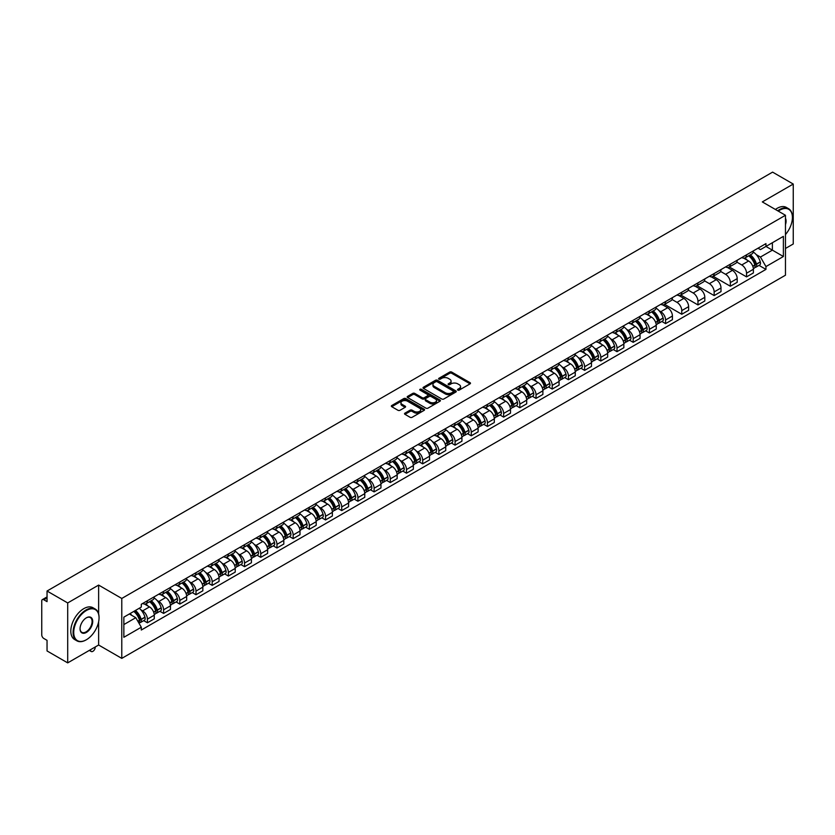 <?xml version="1.0" encoding="UTF-8"?>
<svg xmlns="http://www.w3.org/2000/svg" width="835" height="835" viewBox="0 0 835 835"><rect width="100%" height="100%" fill="white"/><g stroke="black" fill="none" stroke-linecap="round" stroke-linejoin="round"><path stroke-width="1.25" d="M457.799 390.102A1.012 0.585 0 0 0 459.229 390.102L470.053 383.849A1.44 0.835 0 0 0 470.481 383.265A1.44 0.835 0 0 0 470.053 382.67L451.714 372.086A1.44 0.835 0 0 0 449.679 372.086L438.855 378.339A1.012 0.585 0 0 0 440.275 379.163L441.684 378.349A4.613 2.662 0 0 1 448.197 378.349L449.731 379.236A4.613 2.662 0 0 1 451.077 381.115A4.613 2.662 0 0 1 449.731 382.994L448.332 383.808A1.012 0.585 0 0 0 449.752 384.632L451.15 383.818A4.613 2.662 0 0 1 457.674 383.818L459.208 384.705A4.613 2.662 0 0 1 460.555 386.584A4.613 2.662 0 0 1 459.208 388.463L457.799 389.277A1.012 0.585 0 0 0 457.799 390.102L457.799 389.277M404.954 413.148A1.44 0.835 0 0 0 404.526 413.732A1.44 0.835 0 0 0 404.954 414.317L410.1 417.291A1.44 0.835 0 0 0 412.135 417.291L424.159 410.35A1.44 0.835 0 0 0 424.577 409.766A1.44 0.835 0 0 0 424.159 409.171L405.82 398.587A1.44 0.835 0 0 0 403.775 398.587L391.761 405.528A1.44 0.835 0 0 0 391.333 406.113A1.44 0.835 0 0 0 391.761 406.708L397.971 410.288A1.44 0.835 0 0 0 400.007 410.288L405.152 407.323A1.44 0.835 0 0 0 405.58 406.728A1.44 0.835 0 0 0 405.152 406.144L402.073 404.37A3.851 2.223 0 0 1 400.946 402.794A3.851 2.223 0 0 1 403.326 400.737A3.851 2.223 0 0 1 407.522 401.217L419.598 408.19A3.851 2.223 0 0 1 420.725 409.766A3.851 2.223 0 0 1 418.345 411.822A3.851 2.223 0 0 1 414.15 411.331L412.135 410.173A1.44 0.835 0 0 0 410.1 410.173L404.954 413.148L404.954 414.317L410.1 411.373L410.1 410.173M121.774 598.455L98.634 585.084L67.698 602.943L47.042 591.023L772.594 172.125L793.25 184.055L762.313 201.913L785.464 215.273L121.774 598.455L121.774 658.377L785.464 275.206L785.464 215.273M441.778 398.994A1.44 0.835 0 0 0 443.823 398.994L455.837 392.053A1.44 0.835 0 0 0 456.265 391.469A1.44 0.835 0 0 0 455.837 390.884L437.498 380.29A1.44 0.835 0 0 0 435.463 380.29L423.439 387.231A1.44 0.835 0 0 0 423.021 387.816A1.44 0.835 0 0 0 423.439 388.411L441.778 398.994M420.329 390.321A1.012 0.585 0 0 1 421.351 390.456L439.982 401.217L427.979 408.148A1.44 0.835 0 0 1 425.933 408.148L407.595 397.554L407.595 396.374A1.44 0.835 0 0 0 407.177 396.969A1.44 0.835 0 0 0 407.595 397.554M407.595 396.374L412.74 393.41A1.44 0.835 0 0 1 414.786 393.41L422.218 397.7A1.44 0.835 0 0 0 424.253 397.7L427.666 395.727A1.44 0.835 0 0 0 428.094 395.143A1.44 0.835 0 0 0 427.666 394.558L419.932 390.081A1.012 0.585 0 0 1 421.351 389.267L440.003 400.028A1.44 0.835 0 0 1 440.421 400.612A1.44 0.835 0 0 1 440.003 401.207L440.003 400.028M67.698 602.943L67.698 662.875L47.042 650.945L47.042 640.341L43.827 638.483A2.933 1.691 -120 0 1 41.75 634.882L41.75 600.97A2.933 1.691 -120 0 1 42.355 599.624L47.042 596.921M785.464 248.475L793.25 243.977L793.25 184.055M67.698 662.875L98.634 645.017L121.774 658.377M47.042 591.023L47.042 601.628L43.827 599.77A2.933 1.691 -120 0 0 42.355 599.624M746.542 254.832A6.753 3.904 60 0 1 745.144 257.858L751.991 253.903A6.753 3.904 -120 0 0 753.389 250.876M736.814 262.096L741.762 264.956A6.753 3.904 60 0 1 746.542 273.222L753.389 269.267A6.753 3.904 -120 0 0 748.619 261L743.714 258.172M753.389 269.267L753.389 272.93L746.542 276.876L729.372 266.97M745.144 257.858A6.753 3.904 60 0 1 741.814 257.556M746.542 273.222L746.542 276.876M730.343 264.173A6.753 3.904 60 0 1 728.945 267.21L735.802 263.255A6.753 3.904 -120 0 0 737.201 260.217M713.173 276.312L730.343 286.228L737.201 282.272L737.201 278.619A6.753 3.904 -120 0 0 732.42 270.352L727.525 267.513M728.945 267.21A6.753 3.904 60 0 1 725.625 266.897M720.626 271.448L725.573 274.308A6.753 3.904 60 0 1 730.343 282.574L730.343 286.228M714.155 273.525A6.753 3.904 60 0 1 712.756 276.552L719.603 272.596A6.753 3.904 -120 0 0 721.002 269.569M696.985 285.664L714.155 295.58L721.002 291.624L721.002 287.971A6.753 3.904 -120 0 0 716.232 279.694L711.326 276.865M712.756 276.552A6.753 3.904 60 0 1 709.437 276.249M704.437 280.8L709.385 283.649A6.753 3.904 60 0 1 714.155 291.926L714.155 295.58M697.966 282.877A6.753 3.904 60 0 1 696.567 285.904L703.414 281.948A6.753 3.904 -120 0 0 704.813 278.921M680.786 295.016L697.966 304.932L704.813 300.976L704.813 297.312A6.753 3.904 -120 0 0 700.043 289.046L695.137 286.217M696.567 285.904A6.753 3.904 60 0 1 693.238 285.601M688.238 290.142L693.186 293.002A6.753 3.904 60 0 1 697.966 301.268L697.966 304.932M681.767 292.219A6.753 3.904 60 0 1 680.368 295.256L687.226 291.3A6.753 3.904 -120 0 0 688.625 288.263M664.597 304.358L681.767 314.273L688.625 310.317L688.625 306.664A6.753 3.904 -120 0 0 683.844 298.398L678.938 295.559M680.368 295.256A6.753 3.904 60 0 1 677.049 294.953M672.05 299.494L676.997 302.353A6.753 3.904 60 0 1 681.767 310.62L681.767 314.273M665.578 301.571A6.753 3.904 60 0 1 664.18 304.598L671.027 300.642A6.753 3.904 -120 0 0 672.425 297.615M661.863 321.475L665.578 323.625L672.425 319.669L672.425 316.016A6.753 3.904 -120 0 0 667.656 307.739L662.75 304.911M664.18 304.598A6.753 3.904 60 0 1 660.85 304.295M659.076 310.704L660.798 311.695A6.753 3.904 60 0 1 665.578 319.972L665.578 323.625M649.39 310.923A6.753 3.904 60 0 1 647.991 313.95L654.838 309.994A6.753 3.904 -120 0 0 656.237 306.967M645.674 330.827L649.39 332.977L656.237 329.021L656.237 325.358A6.753 3.904 -120 0 0 651.457 317.091L646.561 314.263M647.991 313.95A6.753 3.904 60 0 1 644.662 313.647M642.887 320.045L644.61 321.047A6.753 3.904 60 0 1 649.39 329.314L649.39 332.977M633.191 320.264A6.753 3.904 60 0 1 631.792 323.302L638.65 319.346A6.753 3.904 -120 0 0 640.048 316.308M629.475 340.179L633.191 342.319L640.048 338.363L640.048 334.71A6.753 3.904 -120 0 0 635.268 326.443L630.362 323.604M631.792 323.302A6.753 3.904 60 0 1 628.473 322.999M626.688 329.397L628.421 330.399A6.753 3.904 60 0 1 633.191 338.666L633.191 342.319M617.002 329.616A6.753 3.904 60 0 1 615.604 332.643L622.451 328.687A6.753 3.904 -120 0 0 623.849 325.66M613.287 349.521L617.002 351.671L623.849 347.715L623.849 344.062A6.753 3.904 -120 0 0 619.079 335.785L614.174 332.956M615.604 332.643A6.753 3.904 60 0 1 612.274 332.34M610.5 338.749L612.222 339.741A6.753 3.904 60 0 1 617.002 348.018L617.002 351.671M600.803 338.968A6.753 3.904 60 0 1 599.405 341.995L606.262 338.039A6.753 3.904 -120 0 0 607.661 335.012M597.088 358.873L600.803 361.023L607.661 357.067L607.661 353.403A6.753 3.904 -120 0 0 602.88 345.137L597.985 342.308M599.405 341.995A6.753 3.904 60 0 1 596.086 341.692M594.301 348.091L596.033 349.093A6.753 3.904 60 0 1 600.803 357.359L600.803 361.023M584.615 348.31A6.753 3.904 60 0 1 583.216 351.347L590.063 347.391A6.753 3.904 -120 0 0 591.462 344.354M580.899 368.225L584.615 370.364L591.462 366.408L591.462 362.755A6.753 3.904 -120 0 0 586.692 354.489L581.786 351.66M583.216 351.347A6.753 3.904 60 0 1 579.897 351.044M578.112 357.443L579.845 358.445A6.753 3.904 60 0 1 584.615 366.711L584.615 370.364M568.426 357.662A6.753 3.904 60 0 1 567.028 360.689L573.875 356.743A6.753 3.904 -120 0 0 575.273 353.706M564.71 377.566L568.426 379.716L575.273 375.76L575.273 372.107A6.753 3.904 -120 0 0 570.503 363.83L565.598 361.002M567.028 360.689A6.753 3.904 60 0 1 563.698 360.386M561.924 366.795L563.646 367.786A6.753 3.904 60 0 1 568.426 376.063L568.426 379.716M552.227 367.014A6.753 3.904 60 0 1 550.829 370.041L557.686 366.085A6.753 3.904 -120 0 0 559.085 363.058M548.511 386.918L552.227 389.068L559.085 385.112L559.085 381.449A6.753 3.904 -120 0 0 554.304 373.182L549.399 370.354M550.829 370.041A6.753 3.904 60 0 1 547.509 369.738M545.725 376.147L547.457 377.138A6.753 3.904 60 0 1 552.227 385.405L552.227 389.068M536.039 376.355A6.753 3.904 60 0 1 534.64 379.393L541.487 375.437A6.753 3.904 -120 0 0 542.886 372.4M532.323 396.27L536.039 398.41L542.886 394.454L542.886 390.801A6.753 3.904 -120 0 0 538.116 382.534L533.21 379.706M534.64 379.393A6.753 3.904 60 0 1 531.311 379.09M529.536 385.488L531.258 386.49A6.753 3.904 60 0 1 536.039 394.757L536.039 398.41M519.84 385.707A6.753 3.904 60 0 1 518.452 388.745L525.298 384.789A6.753 3.904 -120 0 0 526.697 381.752M516.134 405.622L519.85 407.762L526.697 403.806L526.697 400.153A6.753 3.904 -120 0 0 521.917 391.876L517.022 389.047M518.452 388.745A6.753 3.904 60 0 1 515.122 388.432M513.348 394.84L515.07 395.832A6.753 3.904 60 0 1 519.85 404.109L519.85 407.762M503.651 395.059A6.753 3.904 60 0 1 502.252 398.086L509.11 394.13A6.753 3.904 -120 0 0 510.498 391.104M499.935 414.964L503.651 417.114L510.498 413.158L510.498 409.505A6.753 3.904 -120 0 0 505.728 401.228L500.823 398.399M502.252 398.086A6.753 3.904 60 0 1 498.933 397.784M497.149 404.192L498.881 405.184A6.753 3.904 60 0 1 503.651 413.45L503.651 417.114M487.463 404.401A6.753 3.904 60 0 1 486.064 407.438L492.911 403.482A6.753 3.904 -120 0 0 494.31 400.456M483.747 424.316L487.463 426.455L494.31 422.5L494.31 418.846A6.753 3.904 -120 0 0 489.54 410.58L484.634 407.751M486.064 407.438A6.753 3.904 60 0 1 482.734 407.136M480.96 413.534L482.682 414.536A6.753 3.904 60 0 1 487.463 422.802L487.463 426.455M471.264 413.753A6.753 3.904 60 0 1 469.865 416.79L476.722 412.834A6.753 3.904 -120 0 0 478.121 409.797M467.548 433.668L471.264 435.807L478.121 431.852L478.121 428.198A6.753 3.904 -120 0 0 473.341 419.932L468.435 417.093M469.865 416.79A6.753 3.904 60 0 1 466.546 416.477M464.761 422.886L466.494 423.877A6.753 3.904 60 0 1 471.264 432.154L471.264 435.807M455.075 423.105A6.753 3.904 60 0 1 453.676 426.132L460.523 422.176A6.753 3.904 -120 0 0 461.922 419.149M451.359 443.009L455.075 445.159L461.922 441.204L461.922 437.55A6.753 3.904 -120 0 0 457.152 429.273L452.246 426.445M453.676 426.132A6.753 3.904 60 0 1 450.357 425.829M448.572 432.238L450.305 433.229A6.753 3.904 60 0 1 455.075 441.506L455.075 445.159M438.886 432.457A6.753 3.904 60 0 1 437.488 435.484L444.335 431.528A6.753 3.904 -120 0 0 445.733 428.501M435.171 452.361L438.886 454.501L445.733 450.545L445.733 446.892A6.753 3.904 -120 0 0 440.964 438.625L436.058 435.797M437.488 435.484A6.753 3.904 60 0 1 434.158 435.181M432.384 441.579L434.106 442.581A6.753 3.904 60 0 1 438.886 450.848L438.886 454.501M422.687 441.798A6.753 3.904 60 0 1 421.289 444.836L428.146 440.88A6.753 3.904 -120 0 0 429.545 437.843M418.972 461.713L422.687 463.853L429.545 459.897L429.545 456.244A6.753 3.904 -120 0 0 424.764 447.977L419.859 445.139M421.289 444.836A6.753 3.904 60 0 1 417.97 444.523M416.185 450.931L417.917 451.933A6.753 3.904 60 0 1 422.687 460.2L422.687 463.853M406.499 451.15A6.753 3.904 60 0 1 405.1 454.177L411.947 450.222A6.753 3.904 -120 0 0 413.346 447.195M402.783 471.055L406.499 473.205L413.346 469.249L413.346 465.596A6.753 3.904 -120 0 0 408.576 457.319L403.67 454.49M405.1 454.177A6.753 3.904 60 0 1 401.771 453.875M399.996 460.283L401.719 461.275A6.753 3.904 60 0 1 406.499 469.552L406.499 473.205M390.3 460.502A6.753 3.904 60 0 1 388.901 463.529L395.759 459.574A6.753 3.904 -120 0 0 397.157 456.547M386.595 480.407L390.3 482.546L397.157 478.601L397.157 474.938A6.753 3.904 -120 0 0 392.377 466.671L387.482 463.842M388.901 463.529A6.753 3.904 60 0 1 385.582 463.227M383.808 469.625L385.53 470.627A6.753 3.904 60 0 1 390.3 478.893L390.3 482.546M374.111 469.844A6.753 3.904 60 0 1 372.713 472.881L379.56 468.926A6.753 3.904 -120 0 0 380.958 465.888M370.396 489.759L374.111 491.898L380.958 487.943L380.958 484.29A6.753 3.904 -120 0 0 376.188 476.023L371.283 473.184M372.713 472.881A6.753 3.904 60 0 1 369.394 472.568M367.609 478.977L369.341 479.979A6.753 3.904 60 0 1 374.111 488.245L374.111 491.898M357.923 479.196A6.753 3.904 60 0 1 356.524 482.223L363.371 478.267A6.753 3.904 -120 0 0 364.77 475.24M354.207 499.1L357.923 501.25L364.77 497.295L364.77 493.642A6.753 3.904 -120 0 0 360 485.365L355.094 482.536M356.524 482.223A6.753 3.904 60 0 1 353.195 481.92M351.42 488.329L353.142 489.32A6.753 3.904 60 0 1 357.923 497.597L357.923 501.25M341.724 488.548A6.753 3.904 60 0 1 340.325 491.575L347.183 487.619A6.753 3.904 -120 0 0 348.581 484.592M338.008 508.452L341.724 510.602L348.581 506.647L348.581 502.983A6.753 3.904 -120 0 0 343.801 494.717L338.895 491.888M340.325 491.575A6.753 3.904 60 0 1 337.006 491.272M335.221 497.67L336.954 498.672A6.753 3.904 60 0 1 341.724 506.939L341.724 510.602M325.535 497.89A6.753 3.904 60 0 1 324.137 500.927L330.984 496.971A6.753 3.904 -120 0 0 332.382 493.934M321.819 517.804L325.535 519.944L332.382 515.988L332.382 512.335A6.753 3.904 -120 0 0 327.612 504.069L322.707 501.23M324.137 500.927A6.753 3.904 60 0 1 320.807 500.624M319.033 507.022L320.755 508.024A6.753 3.904 60 0 1 325.535 516.291L325.535 519.944M309.347 507.242A6.753 3.904 60 0 1 307.948 510.268L314.795 506.313A6.753 3.904 -120 0 0 316.194 503.286M305.631 527.146L309.347 529.296L316.194 525.34L316.194 521.687A6.753 3.904 -120 0 0 311.413 513.41L306.518 510.582M307.948 510.268A6.753 3.904 60 0 1 304.618 509.966M302.844 516.374L304.566 517.366A6.753 3.904 60 0 1 309.347 525.643L309.347 529.296M293.148 516.594A6.753 3.904 60 0 1 291.749 519.62L298.606 515.665A6.753 3.904 -120 0 0 300.005 512.638M289.432 536.498L293.148 538.648L300.005 534.692L300.005 531.029A6.753 3.904 -120 0 0 295.225 522.762L290.319 519.934M291.749 519.62A6.753 3.904 60 0 1 288.43 519.318M286.645 525.716L288.378 526.718A6.753 3.904 60 0 1 293.148 534.984L293.148 538.648M276.959 525.935A6.753 3.904 60 0 1 275.56 528.972L282.407 525.017A6.753 3.904 -120 0 0 283.806 521.979M273.243 545.85L276.959 547.99L283.806 544.034L283.806 540.381A6.753 3.904 -120 0 0 279.036 532.114L274.13 529.275M275.56 528.972A6.753 3.904 60 0 1 272.231 528.67M270.457 535.068L272.179 536.07A6.753 3.904 60 0 1 276.959 544.337L276.959 547.99M260.76 535.287A6.753 3.904 60 0 1 259.361 538.314L266.219 534.358A6.753 3.904 -120 0 0 267.617 531.331M257.044 555.191L260.76 557.342L267.617 553.386L267.617 549.733A6.753 3.904 -120 0 0 262.837 541.456L257.942 538.627M259.361 538.314A6.753 3.904 60 0 1 256.042 538.011M254.257 544.42L255.99 545.412A6.753 3.904 60 0 1 260.76 553.688L260.76 557.342M244.571 544.639A6.753 3.904 60 0 1 243.173 547.666L250.02 543.71A6.753 3.904 -120 0 0 251.418 540.683M240.856 564.543L244.571 566.694L251.418 562.738L251.418 559.074A6.753 3.904 -120 0 0 246.649 550.808L241.743 547.979M243.173 547.666A6.753 3.904 60 0 1 239.854 547.363M238.069 553.762L239.802 554.764A6.753 3.904 60 0 1 244.571 563.03L244.571 566.694M228.383 553.981A6.753 3.904 60 0 1 226.984 557.018L233.831 553.062A6.753 3.904 -120 0 0 235.23 550.025M224.667 573.895L228.383 576.035L235.23 572.079L235.23 568.426A6.753 3.904 -120 0 0 230.46 560.16L225.554 557.331M226.984 557.018A6.753 3.904 60 0 1 223.655 556.715M221.88 563.114L223.603 564.116A6.753 3.904 60 0 1 228.383 572.382L228.383 576.035M212.184 563.333A6.753 3.904 60 0 1 210.785 566.36L217.643 562.414A6.753 3.904 -120 0 0 219.041 559.377M208.468 583.237L212.184 585.387L219.041 581.431L219.041 577.778A6.753 3.904 -120 0 0 214.261 569.501L209.355 566.673M210.785 566.36A6.753 3.904 60 0 1 207.466 566.057M205.681 572.466L207.414 573.457A6.753 3.904 60 0 1 212.184 581.734L212.184 585.387M195.995 572.685A6.753 3.904 60 0 1 194.597 575.712L201.444 571.756A6.753 3.904 -120 0 0 202.842 568.729M192.28 592.589L195.995 594.739L202.842 590.783L202.842 587.12A6.753 3.904 -120 0 0 198.072 578.853L193.167 576.025M194.597 575.712A6.753 3.904 60 0 1 191.267 575.409M189.493 581.818L191.215 582.809A6.753 3.904 60 0 1 195.995 591.076L195.995 594.739M179.796 582.026A6.753 3.904 60 0 1 178.408 585.064L185.255 581.108A6.753 3.904 -120 0 0 186.654 578.071M176.091 601.941L179.807 604.081L186.654 600.125L186.654 596.472A6.753 3.904 -120 0 0 181.873 588.205L176.978 585.377M178.408 585.064A6.753 3.904 60 0 1 175.079 584.761M173.304 591.159L175.026 592.161A6.753 3.904 60 0 1 179.807 600.428L179.807 604.081M163.608 591.378A6.753 3.904 60 0 1 162.209 594.416L169.067 590.46A6.753 3.904 -120 0 0 170.455 587.422M159.892 611.293L163.608 613.433L170.455 609.477L170.455 605.824A6.753 3.904 -120 0 0 165.685 597.547L160.779 594.718M162.209 594.416A6.753 3.904 60 0 1 158.89 594.103M157.105 600.511L158.838 601.503A6.753 3.904 60 0 1 163.608 609.78L163.608 613.433M147.419 600.73A6.753 3.904 60 0 1 146.021 603.757L152.868 599.801A6.753 3.904 -120 0 0 154.266 596.774M143.703 620.635L147.419 622.785L154.266 618.829L154.266 615.176A6.753 3.904 -120 0 0 149.496 606.899L144.591 604.07M146.021 603.757A6.753 3.904 60 0 1 142.691 603.454M140.917 609.863L142.639 610.855A6.753 3.904 60 0 1 147.419 619.121L147.419 622.785M758.013 248.204L760.445 249.613L783.387 236.368L772.385 242.724L772.385 250.156L760.445 257.044L756.228 254.612M123.851 624.58L135.792 617.691L141.292 627.221L123.851 637.282L123.851 617.148L141.292 607.076L141.292 604.269L765.956 243.622L765.956 246.44L783.387 256.502L765.956 266.574L760.445 257.044M783.387 236.368L783.387 256.502M141.292 627.221L141.292 630.028L765.956 269.392L765.956 266.574M98.634 585.084L98.634 613.923M98.634 621.762L98.634 645.017M135.792 617.691L129.352 613.976M759.015 265.384L765.956 269.392M458.206 390.248L459.208 389.663A4.613 2.662 0 0 0 460.555 387.784L460.555 386.584M451.077 381.115L451.077 382.315A4.613 2.662 0 0 1 449.731 384.194L448.729 384.768M470.053 382.67L470.053 383.849L451.714 373.287A1.44 0.835 0 0 0 449.679 373.287L439.252 379.299M455.827 392.064L437.498 381.491A1.44 0.835 0 0 0 435.463 381.491L423.46 388.421L423.439 387.231M453.29 391.876A1.012 0.585 0 0 0 453.29 391.051L437.196 381.762A1.012 0.585 0 0 0 435.766 381.762L434.294 382.618A4.613 2.662 0 0 0 432.947 384.497A4.613 2.662 0 0 0 434.294 386.375L445.295 392.732A4.613 2.662 0 0 0 451.818 392.732L453.29 391.876L453.29 393.076A1.012 0.585 0 0 0 453.593 392.669L453.593 391.469M432.947 384.497L432.947 385.697A4.613 2.662 0 0 0 434.294 387.576L434.294 386.375M453.29 393.076L451.818 393.932A4.613 2.662 0 0 1 445.295 393.932L434.294 387.576M407.616 397.564L412.74 394.611L412.74 393.41M428.094 395.143L428.094 396.343A1.44 0.835 0 0 1 427.666 396.928L424.253 398.9A1.44 0.835 0 0 1 422.218 398.9L414.786 394.611A1.44 0.835 0 0 0 412.74 394.611M429.942 402.157A3.851 2.223 0 0 0 434.137 402.637A3.851 2.223 0 0 0 436.517 400.581A3.851 2.223 0 0 0 435.39 399.015L431.131 396.552A1.44 0.835 0 0 0 429.096 396.552L425.683 398.525A1.44 0.835 0 0 0 425.265 399.12A1.44 0.835 0 0 0 425.683 399.704L429.942 402.157L429.942 403.357A3.851 2.223 0 0 0 434.137 403.837A3.851 2.223 0 0 0 436.517 401.781L436.517 400.581M425.265 399.12L425.265 400.309A1.44 0.835 0 0 0 425.683 400.904L425.683 399.704M429.942 403.357L425.683 400.904M420.725 409.766L420.725 410.956A3.851 2.223 0 0 1 418.345 413.012A3.851 2.223 0 0 1 414.15 412.532L412.135 411.373A1.44 0.835 0 0 0 410.1 411.373M400.946 402.794L400.946 403.994A3.851 2.223 0 0 0 402.073 405.559L402.073 404.37M405.152 406.144L405.152 407.323L402.073 405.559M424.138 410.361L405.82 399.788A1.44 0.835 0 0 0 403.775 399.788L391.772 406.718L391.761 405.528M749.089 255.583A9.248 5.344 60 0 1 749.131 255.604A9.248 5.344 60 0 1 755.216 263.902L755.278 264.1A1.795 1.033 60 0 1 754.986 265.509A1.795 1.033 60 0 1 754.955 265.53M748.682 255.813A11.158 6.44 60 0 1 754.819 265.019L754.871 265.206A3.705 2.14 60 0 1 754.287 268.118L753.358 268.651M754.923 267.304A3.705 2.14 -120 0 0 755.946 267.158A3.705 2.14 -120 0 0 756.531 264.246L756.479 264.058A11.158 6.44 -120 0 0 750.341 254.852M753.253 252.055A11.158 6.44 60 0 1 760.267 261.877L760.32 262.065A3.705 2.14 60 0 1 759.735 264.977L755.946 267.158M744.883 257.984A11.158 6.44 60 0 1 747.21 260.186M752.638 260.207L754.057 261.021M785.464 234.562A17.911 10.344 120 0 0 792.415 217.497A17.911 10.344 120 0 0 779.754 210.18A17.911 10.344 120 0 0 778.283 211.13M777.698 210.785A18.349 10.594 -60 0 1 779.441 209.637A18.349 10.594 -60 0 1 788.616 208.729A18.349 10.594 -60 0 1 792.415 217.131A18.349 10.594 -60 0 1 792.415 217.319M785.464 218.342A8.955 5.167 -60 0 1 785.464 224.667M775.412 209.47A18.349 10.594 -60 0 1 777.166 208.322A18.349 10.594 -60 0 1 786.34 207.414L788.616 208.729M86.068 639.923L86.381 639.746A17.911 10.344 120 0 0 99.052 617.806A17.911 10.344 120 0 0 86.381 610.5A17.911 10.344 120 0 0 73.72 632.429A17.911 10.344 120 0 0 86.381 639.746L86.068 639.923A18.349 10.594 -60 0 1 76.893 640.831A18.349 10.594 -60 0 1 74.085 626.125A18.349 10.594 -60 0 1 86.068 609.957A18.349 10.594 -60 0 1 95.242 609.049A18.349 10.594 -60 0 1 99.052 617.451A18.349 10.594 -60 0 1 99.041 617.629M86.381 617.806L86.381 617.806A8.955 5.167 -60 0 1 92.716 621.459A8.955 5.167 -60 0 1 86.381 632.429A8.955 5.167 -60 0 1 80.056 628.776A8.955 5.167 -60 0 1 86.381 617.806L86.381 617.806M80.056 628.588A8.517 4.916 120 0 0 81.82 632.314A8.517 4.916 120 0 0 86.068 631.886A8.517 4.916 120 0 0 91.631 624.392A8.517 4.916 120 0 0 90.326 617.566A8.517 4.916 120 0 0 86.224 617.9M76.893 640.831L74.618 639.516A18.349 10.594 -60 0 1 71.8 624.81A18.349 10.594 -60 0 1 83.792 608.642A18.349 10.594 -60 0 1 92.967 607.734L95.242 609.049M651.937 311.674A9.248 5.344 60 0 1 651.978 311.695A9.248 5.344 60 0 1 658.063 319.993L658.116 320.191A1.795 1.033 60 0 1 657.834 321.6A1.795 1.033 60 0 1 657.792 321.621M651.53 311.904A11.158 6.44 60 0 1 657.656 321.11L657.719 321.298A3.705 2.14 60 0 1 657.124 324.21L656.206 324.742M657.761 323.395A3.705 2.14 -120 0 0 658.794 323.249A3.705 2.14 -120 0 0 659.379 320.348L659.316 320.149A11.158 6.44 -120 0 0 653.189 310.944M656.091 308.146A11.158 6.44 60 0 1 663.105 317.968L663.167 318.156A3.705 2.14 60 0 1 662.583 321.068L658.794 323.249M647.72 314.075A11.158 6.44 60 0 1 650.058 316.277M655.475 316.298L656.905 317.112M635.738 321.016A9.248 5.344 60 0 1 635.79 321.047A9.248 5.344 60 0 1 641.875 329.345L641.927 329.533A1.795 1.033 60 0 1 641.645 330.952A1.795 1.033 60 0 1 641.604 330.973M635.341 321.256A11.158 6.44 60 0 1 641.468 330.462L641.52 330.65A3.705 2.14 60 0 1 640.936 333.562L640.017 334.094M641.572 332.737A3.705 2.14 -120 0 0 642.595 332.601A3.705 2.14 -120 0 0 643.18 329.689L643.127 329.501A11.158 6.44 -120 0 0 637.001 320.296M639.902 317.498A11.158 6.44 60 0 1 646.916 327.31L646.968 327.508A3.705 2.14 60 0 1 646.384 330.409L642.595 332.601M631.531 323.427A11.158 6.44 60 0 1 633.859 325.629M639.286 325.64L640.706 326.464M619.549 330.368A9.248 5.344 60 0 1 619.591 330.399A9.248 5.344 60 0 1 625.676 338.697L625.739 338.885A1.795 1.033 60 0 1 625.446 340.294A1.795 1.033 60 0 1 625.415 340.315M619.142 330.597A11.158 6.44 60 0 1 625.279 339.803L625.332 340.002A3.705 2.14 60 0 1 624.747 342.914L623.818 343.446M625.373 342.089A3.705 2.14 -120 0 0 626.407 341.953A3.705 2.14 -120 0 0 626.991 339.041L626.939 338.853A11.158 6.44 -120 0 0 620.802 329.648M623.714 326.85A11.158 6.44 60 0 1 630.728 336.662L630.78 336.849A3.705 2.14 60 0 1 630.195 339.761L626.407 341.953M615.343 332.779A11.158 6.44 60 0 1 617.67 334.981M623.098 334.992L624.517 335.816M603.361 339.72A9.248 5.344 60 0 1 603.402 339.741A9.248 5.344 60 0 1 609.487 348.038L609.54 348.237A1.795 1.033 60 0 1 609.258 349.646A1.795 1.033 60 0 1 609.216 349.667M602.953 339.949A11.158 6.44 60 0 1 609.08 349.155L609.133 349.343A3.705 2.14 60 0 1 608.548 352.255L607.629 352.787M609.185 351.441A3.705 2.14 -120 0 0 610.208 351.295A3.705 2.14 -120 0 0 610.803 348.393L610.74 348.195A11.158 6.44 -120 0 0 604.613 338.989M607.515 336.192A11.158 6.44 60 0 1 614.529 346.014L614.591 346.201A3.705 2.14 60 0 1 613.996 349.113L610.208 351.295M599.144 342.131A11.158 6.44 60 0 1 601.471 344.323M606.899 344.344L608.318 345.158M587.162 349.061A9.248 5.344 60 0 1 587.214 349.093A9.248 5.344 60 0 1 593.299 357.39L593.351 357.578A1.795 1.033 60 0 1 593.069 358.998A1.795 1.033 60 0 1 593.027 359.019M586.754 349.301A11.158 6.44 60 0 1 592.892 358.507L592.944 358.695A3.705 2.14 60 0 1 592.359 361.607L591.441 362.139M592.996 360.783A3.705 2.14 -120 0 0 594.019 360.647A3.705 2.14 -120 0 0 594.603 357.735L594.551 357.547A11.158 6.44 -120 0 0 588.424 348.341M591.326 345.544A11.158 6.44 60 0 1 598.34 355.355L598.392 355.553A3.705 2.14 60 0 1 597.808 358.465L594.019 360.647M582.955 351.472A11.158 6.44 60 0 1 585.283 353.675M590.71 353.685L592.13 354.51M570.973 358.413A9.248 5.344 60 0 1 571.015 358.445A9.248 5.344 60 0 1 577.1 366.742L577.162 366.93A1.795 1.033 60 0 1 576.87 368.339A1.795 1.033 60 0 1 576.828 368.36M570.566 358.653A11.158 6.44 60 0 1 576.693 367.849L576.755 368.047A3.705 2.14 60 0 1 576.171 370.959L575.242 371.491M576.797 370.135A3.705 2.14 -120 0 0 577.83 369.999A3.705 2.14 -120 0 0 578.415 367.087L578.363 366.899A11.158 6.44 -120 0 0 572.226 357.693M575.138 354.896A11.158 6.44 60 0 1 582.152 364.707L582.204 364.895A3.705 2.14 60 0 1 581.619 367.807L577.83 369.999M566.767 360.824A11.158 6.44 60 0 1 569.094 363.027M574.511 363.037L575.941 363.862M554.774 367.765A9.248 5.344 60 0 1 554.826 367.786A9.248 5.344 60 0 1 560.911 376.084L560.963 376.282A1.795 1.033 60 0 1 560.682 377.691A1.795 1.033 60 0 1 560.64 377.712M554.377 367.995A11.158 6.44 60 0 1 560.504 377.201L560.556 377.389A3.705 2.14 60 0 1 559.972 380.301L559.053 380.833M560.609 379.487A3.705 2.14 -120 0 0 561.631 379.34A3.705 2.14 -120 0 0 562.216 376.439L562.164 376.241A11.158 6.44 -120 0 0 556.037 367.035M558.939 364.237A11.158 6.44 60 0 1 565.953 374.059L566.005 374.247A3.705 2.14 60 0 1 565.42 377.159L561.631 379.34M550.568 370.176A11.158 6.44 60 0 1 552.895 372.368M558.323 372.389L559.742 373.203M538.585 377.117A9.248 5.344 60 0 1 538.638 377.138A9.248 5.344 60 0 1 544.723 385.436L544.775 385.634A1.795 1.033 60 0 1 544.493 387.043A1.795 1.033 60 0 1 544.451 387.064M538.178 377.347A11.158 6.44 60 0 1 544.316 386.553L544.368 386.741A3.705 2.14 60 0 1 543.783 389.653L542.865 390.185M544.42 388.828A3.705 2.14 -120 0 0 545.443 388.692A3.705 2.14 -120 0 0 546.027 385.78L545.975 385.593A11.158 6.44 -120 0 0 539.838 376.387M542.75 373.589A11.158 6.44 60 0 1 549.764 383.401L549.816 383.599A3.705 2.14 60 0 1 549.232 386.511L545.443 388.692M534.379 379.518A11.158 6.44 60 0 1 536.707 381.72M542.134 381.731L543.554 382.555M522.397 386.459A9.248 5.344 60 0 1 522.439 386.49A9.248 5.344 60 0 1 528.524 394.788L528.576 394.976A1.795 1.033 60 0 1 528.294 396.385A1.795 1.033 60 0 1 528.252 396.416M521.99 386.699A11.158 6.44 60 0 1 528.117 395.894L528.179 396.093A3.705 2.14 60 0 1 527.584 399.005L526.666 399.537M528.221 398.18A3.705 2.14 -120 0 0 529.254 398.044A3.705 2.14 -120 0 0 529.839 395.132L529.776 394.945A11.158 6.44 -120 0 0 523.649 385.739M526.551 382.941A11.158 6.44 60 0 1 533.565 392.753L533.628 392.941A3.705 2.14 60 0 1 533.043 395.853L529.254 398.044M518.18 388.87A11.158 6.44 60 0 1 520.518 391.072M525.935 391.083L527.365 391.907M506.198 395.811A9.248 5.344 60 0 1 506.25 395.832A9.248 5.344 60 0 1 512.335 404.14L512.387 404.328A1.795 1.033 60 0 1 512.106 405.737A1.795 1.033 60 0 1 512.064 405.758M505.801 396.041A11.158 6.44 60 0 1 511.928 405.246L511.98 405.445A3.705 2.14 60 0 1 511.396 408.346L510.477 408.879M512.032 407.532A3.705 2.14 -120 0 0 513.055 407.386A3.705 2.14 -120 0 0 513.64 404.484L513.588 404.286A11.158 6.44 -120 0 0 507.461 395.08M510.362 392.283A11.158 6.44 60 0 1 517.376 402.105L517.429 402.293A3.705 2.14 60 0 1 516.844 405.205L513.055 407.386M501.992 398.222A11.158 6.44 60 0 1 504.319 400.414M509.747 400.435L511.166 401.249M490.009 405.163A9.248 5.344 60 0 1 490.051 405.184A9.248 5.344 60 0 1 496.136 413.482L496.199 413.68A1.795 1.033 60 0 1 495.906 415.089A1.795 1.033 60 0 1 495.865 415.11M489.602 405.392A11.158 6.44 60 0 1 495.739 414.598L495.792 414.786A3.705 2.14 60 0 1 495.207 417.698L494.278 418.231M495.833 416.884A3.705 2.14 -120 0 0 496.867 416.738A3.705 2.14 -120 0 0 497.451 413.826L497.399 413.638A11.158 6.44 -120 0 0 491.262 404.432M494.174 401.635A11.158 6.44 60 0 1 501.188 411.446L501.24 411.645A3.705 2.14 60 0 1 500.656 414.557L496.867 416.738M485.803 407.563A11.158 6.44 60 0 1 488.131 409.766M493.548 409.776L494.978 410.601M473.821 414.504A9.248 5.344 60 0 1 473.862 414.536A9.248 5.344 60 0 1 479.948 422.834L480 423.021A1.795 1.033 60 0 1 479.718 424.441A1.795 1.033 60 0 1 479.676 424.462M473.414 414.745A11.158 6.44 60 0 1 479.54 423.95L479.593 424.138A3.705 2.14 60 0 1 479.008 427.05L478.09 427.583M479.645 426.226A3.705 2.14 -120 0 0 480.668 426.09A3.705 2.14 -120 0 0 481.263 423.178L481.2 422.99A11.158 6.44 -120 0 0 475.073 413.784M477.975 410.987A11.158 6.44 60 0 1 484.989 420.798L485.052 420.986A3.705 2.14 60 0 1 484.457 423.898L480.668 426.09M469.604 416.915A11.158 6.44 60 0 1 471.932 419.118M477.359 419.128L478.779 419.953M457.622 423.856A9.248 5.344 60 0 1 457.674 423.877A9.248 5.344 60 0 1 463.759 432.186L463.811 432.373A1.795 1.033 60 0 1 463.529 433.783A1.795 1.033 60 0 1 463.488 433.803M457.215 424.086A11.158 6.44 60 0 1 463.352 433.292L463.404 433.49A3.705 2.14 60 0 1 462.82 436.392L461.901 436.924M463.456 435.578A3.705 2.14 -120 0 0 464.479 435.442A3.705 2.14 -120 0 0 465.064 432.53L465.011 432.332A11.158 6.44 -120 0 0 458.885 423.126M461.786 420.329A11.158 6.44 60 0 1 468.8 430.15L468.852 430.338A3.705 2.14 60 0 1 468.268 433.25L464.479 435.442M453.415 426.267A11.158 6.44 60 0 1 455.743 428.459M461.17 428.48L462.59 429.305M441.433 433.208A9.248 5.344 60 0 1 441.475 433.229A9.248 5.344 60 0 1 447.56 441.527L447.612 441.725A1.795 1.033 60 0 1 447.33 443.135A1.795 1.033 60 0 1 447.289 443.155M441.026 433.438A11.158 6.44 60 0 1 447.153 442.644L447.216 442.832A3.705 2.14 60 0 1 446.631 445.744L445.702 446.276M447.257 444.93A3.705 2.14 -120 0 0 448.291 444.784A3.705 2.14 -120 0 0 448.875 441.872L448.823 441.684A11.158 6.44 -120 0 0 442.686 432.478M445.598 429.681A11.158 6.44 60 0 1 452.612 439.492L452.664 439.69A3.705 2.14 60 0 1 452.079 442.602L448.291 444.784M437.216 435.609A11.158 6.44 60 0 1 439.554 437.811M444.971 437.832L446.401 438.646M425.234 442.55A9.248 5.344 60 0 1 425.286 442.581A9.248 5.344 60 0 1 431.371 450.879L431.424 451.067A1.795 1.033 60 0 1 431.142 452.486A1.795 1.033 60 0 1 431.1 452.507M424.838 442.79A11.158 6.44 60 0 1 430.964 451.996L431.017 452.184A3.705 2.14 60 0 1 430.432 455.096L429.514 455.628M431.069 454.271A3.705 2.14 -120 0 0 432.092 454.136A3.705 2.14 -120 0 0 432.676 451.224L432.624 451.036A11.158 6.44 -120 0 0 426.497 441.83M429.399 439.033A11.158 6.44 60 0 1 436.413 448.844L436.465 449.042A3.705 2.14 60 0 1 435.88 451.944L432.092 454.136M421.028 444.961A11.158 6.44 60 0 1 423.355 447.163M428.783 447.174L430.202 447.998M409.046 451.902A9.248 5.344 60 0 1 409.087 451.933A9.248 5.344 60 0 1 415.172 460.231L415.235 460.419A1.795 1.033 60 0 1 414.943 461.828A1.795 1.033 60 0 1 414.911 461.849M408.639 452.132A11.158 6.44 60 0 1 414.776 461.337L414.828 461.536A3.705 2.14 60 0 1 414.243 464.437L413.315 464.97M414.88 463.623A3.705 2.14 -120 0 0 415.903 463.488A3.705 2.14 -120 0 0 416.488 460.576L416.435 460.377A11.158 6.44 -120 0 0 410.298 451.171M413.21 448.385A11.158 6.44 60 0 1 420.224 458.196L420.276 458.384A3.705 2.14 60 0 1 419.692 461.296L415.903 463.488M404.839 454.313A11.158 6.44 60 0 1 407.167 456.505M412.594 456.526L414.014 457.35M392.857 461.254A9.248 5.344 60 0 1 392.899 461.275A9.248 5.344 60 0 1 398.984 469.573L399.036 469.771A1.795 1.033 60 0 1 398.754 471.18A1.795 1.033 60 0 1 398.712 471.201M392.45 461.484A11.158 6.44 60 0 1 398.577 470.689L398.629 470.877A3.705 2.14 60 0 1 398.044 473.789L397.126 474.322M398.681 472.975A3.705 2.14 -120 0 0 399.714 472.829A3.705 2.14 -120 0 0 400.299 469.917L400.236 469.729A11.158 6.44 -120 0 0 394.11 460.523M397.011 457.726A11.158 6.44 60 0 1 404.025 467.548L404.088 467.736A3.705 2.14 60 0 1 403.493 470.648L399.714 472.829M388.64 463.655A11.158 6.44 60 0 1 390.978 465.857M396.395 465.878L397.815 466.692M376.658 470.596A9.248 5.344 60 0 1 376.71 470.627A9.248 5.344 60 0 1 382.795 478.925L382.847 479.113A1.795 1.033 60 0 1 382.566 480.532A1.795 1.033 60 0 1 382.524 480.553M376.251 470.836A11.158 6.44 60 0 1 382.388 480.041L382.44 480.229A3.705 2.14 60 0 1 381.856 483.141L380.937 483.674M382.493 482.317A3.705 2.14 -120 0 0 383.515 482.181A3.705 2.14 -120 0 0 384.1 479.269L384.048 479.081A11.158 6.44 -120 0 0 377.921 469.875M380.823 467.078A11.158 6.44 60 0 1 387.837 476.889L387.889 477.088A3.705 2.14 60 0 1 387.304 479.989L383.515 482.181M372.452 473.007A11.158 6.44 60 0 1 374.779 475.209M380.207 475.219L381.626 476.044M360.469 479.948A9.248 5.344 60 0 1 360.511 479.979A9.248 5.344 60 0 1 366.596 488.277L366.659 488.465A1.795 1.033 60 0 1 366.367 489.874A1.795 1.033 60 0 1 366.325 489.894M360.062 480.177A11.158 6.44 60 0 1 366.2 489.383L366.252 489.581A3.705 2.14 60 0 1 365.667 492.483L364.738 493.015M366.294 491.669A3.705 2.14 -120 0 0 367.327 491.533A3.705 2.14 -120 0 0 367.911 488.621L367.859 488.423A11.158 6.44 -120 0 0 361.722 479.227M364.634 476.43A11.158 6.44 60 0 1 371.648 486.241L371.7 486.429A3.705 2.14 60 0 1 371.116 489.341L367.327 491.533M356.263 482.359A11.158 6.44 60 0 1 358.591 484.55M364.008 484.571L365.438 485.396M344.27 489.3A9.248 5.344 60 0 1 344.323 489.32A9.248 5.344 60 0 1 350.408 497.618L350.46 497.817A1.795 1.033 60 0 1 350.178 499.226A1.795 1.033 60 0 1 350.136 499.246M343.874 489.529A11.158 6.44 60 0 1 350.001 498.735L350.053 498.923A3.705 2.14 60 0 1 349.468 501.835L348.55 502.367M350.105 501.021A3.705 2.14 -120 0 0 351.128 500.875A3.705 2.14 -120 0 0 351.712 497.963L351.66 497.775A11.158 6.44 -120 0 0 345.533 488.569M348.435 485.772A11.158 6.44 60 0 1 355.449 495.593L355.501 495.781A3.705 2.14 60 0 1 354.917 498.693L351.128 500.875M340.064 491.7A11.158 6.44 60 0 1 342.392 493.902M347.819 493.923L349.239 494.737M328.082 498.641A9.248 5.344 60 0 1 328.134 498.672A9.248 5.344 60 0 1 334.219 506.97L334.271 507.158A1.795 1.033 60 0 1 333.99 508.578A1.795 1.033 60 0 1 333.948 508.598M327.675 498.881A11.158 6.44 60 0 1 333.812 508.087L333.864 508.275A3.705 2.14 60 0 1 333.28 511.187L332.361 511.719M333.916 510.362A3.705 2.14 -120 0 0 334.939 510.227A3.705 2.14 -120 0 0 335.524 507.315L335.472 507.127A11.158 6.44 -120 0 0 329.334 497.921M332.246 495.124A11.158 6.44 60 0 1 339.26 504.935L339.313 505.133A3.705 2.14 60 0 1 338.728 508.035L334.939 510.227M323.876 501.052A11.158 6.44 60 0 1 326.203 503.255M331.631 503.265L333.05 504.089M311.893 507.993A9.248 5.344 60 0 1 311.935 508.024A9.248 5.344 60 0 1 318.02 516.322L318.072 516.51A1.795 1.033 60 0 1 317.791 517.919A1.795 1.033 60 0 1 317.749 517.94M311.486 508.223A11.158 6.44 60 0 1 317.613 517.429L317.676 517.627A3.705 2.14 60 0 1 317.081 520.539L316.162 521.071M317.717 519.714A3.705 2.14 -120 0 0 318.751 519.579A3.705 2.14 -120 0 0 319.335 516.667L319.273 516.468A11.158 6.44 -120 0 0 313.146 507.273M316.048 504.476A11.158 6.44 60 0 1 323.061 514.287L323.124 514.475A3.705 2.14 60 0 1 322.54 517.387L318.751 519.579M307.677 510.404A11.158 6.44 60 0 1 310.015 512.606M315.432 512.617L316.862 513.442M295.694 517.345A9.248 5.344 60 0 1 295.747 517.366A9.248 5.344 60 0 1 301.832 525.664L301.884 525.862A1.795 1.033 60 0 1 301.602 527.271A1.795 1.033 60 0 1 301.56 527.292M295.298 517.575A11.158 6.44 60 0 1 301.425 526.781L301.477 526.968A3.705 2.14 60 0 1 300.892 529.881L299.974 530.413M301.529 529.066A3.705 2.14 -120 0 0 302.552 528.92A3.705 2.14 -120 0 0 303.136 526.019L303.084 525.82A11.158 6.44 -120 0 0 296.957 516.614M299.859 513.817A11.158 6.44 60 0 1 306.873 523.639L306.925 523.827A3.705 2.14 60 0 1 306.341 526.739L302.552 528.92M291.488 519.746A11.158 6.44 60 0 1 293.816 521.948M299.243 521.969L300.663 522.783M279.506 526.687A9.248 5.344 60 0 1 279.548 526.718A9.248 5.344 60 0 1 285.633 535.016L285.695 535.204A1.795 1.033 60 0 1 285.403 536.623A1.795 1.033 60 0 1 285.372 536.644M279.099 526.927A11.158 6.44 60 0 1 285.236 536.133L285.288 536.321A3.705 2.14 60 0 1 284.704 539.233L283.775 539.765M285.33 538.408A3.705 2.14 -120 0 0 286.363 538.272A3.705 2.14 -120 0 0 286.948 535.36L286.896 535.172A11.158 6.44 -120 0 0 280.758 525.966M283.67 523.169A11.158 6.44 60 0 1 290.684 532.981L290.737 533.179A3.705 2.14 60 0 1 290.152 536.08L286.363 538.272M275.299 529.098A11.158 6.44 60 0 1 277.627 531.3M283.055 531.311L284.474 532.135M263.317 536.039A9.248 5.344 60 0 1 263.359 536.07A9.248 5.344 60 0 1 269.444 544.368L269.496 544.556A1.795 1.033 60 0 1 269.214 545.965A1.795 1.033 60 0 1 269.173 545.986M262.91 536.268A11.158 6.44 60 0 1 269.037 545.474L269.089 545.672A3.705 2.14 60 0 1 268.505 548.585L267.586 549.117M269.141 547.76A3.705 2.14 -120 0 0 270.164 547.624A3.705 2.14 -120 0 0 270.759 544.712L270.697 544.524A11.158 6.44 -120 0 0 264.57 535.318M267.471 532.521A11.158 6.44 60 0 1 274.485 542.332L274.548 542.52A3.705 2.14 60 0 1 273.953 545.432L270.164 547.624M259.101 538.45A11.158 6.44 60 0 1 261.428 540.652M266.856 540.663L268.275 541.487M247.118 545.391A9.248 5.344 60 0 1 247.17 545.412A9.248 5.344 60 0 1 253.255 553.709L253.308 553.908A1.795 1.033 60 0 1 253.026 555.317A1.795 1.033 60 0 1 252.984 555.338M246.711 545.62A11.158 6.44 60 0 1 252.848 554.826L252.901 555.014A3.705 2.14 60 0 1 252.316 557.926L251.398 558.458M252.953 557.112A3.705 2.14 -120 0 0 253.976 556.966A3.705 2.14 -120 0 0 254.56 554.064L254.508 553.866A11.158 6.44 -120 0 0 248.381 544.66M251.283 541.863A11.158 6.44 60 0 1 258.297 551.684L258.349 551.872A3.705 2.14 60 0 1 257.764 554.784L253.976 556.966M242.912 547.802A11.158 6.44 60 0 1 245.239 549.994M250.667 550.014L252.087 550.829M230.93 554.732A9.248 5.344 60 0 1 230.971 554.764A9.248 5.344 60 0 1 237.056 563.061L237.119 563.249A1.795 1.033 60 0 1 236.827 564.669A1.795 1.033 60 0 1 236.785 564.69M230.523 554.972A11.158 6.44 60 0 1 236.649 564.178L236.712 564.366A3.705 2.14 60 0 1 236.128 567.278L235.199 567.81M236.754 566.454A3.705 2.14 -120 0 0 237.787 566.318A3.705 2.14 -120 0 0 238.372 563.406L238.319 563.218A11.158 6.44 -120 0 0 232.182 554.012M235.094 551.215A11.158 6.44 60 0 1 242.108 561.026L242.16 561.224A3.705 2.14 60 0 1 241.576 564.136L237.787 566.318M226.713 557.143A11.158 6.44 60 0 1 229.051 559.346M234.468 559.356L235.898 560.181M214.731 564.084A9.248 5.344 60 0 1 214.783 564.116A9.248 5.344 60 0 1 220.868 572.413L220.92 572.601A1.795 1.033 60 0 1 220.638 574.01A1.795 1.033 60 0 1 220.597 574.031M214.334 564.324A11.158 6.44 60 0 1 220.461 573.52L220.513 573.718A3.705 2.14 60 0 1 219.929 576.63L219.01 577.162M220.565 575.806A3.705 2.14 -120 0 0 221.588 575.67A3.705 2.14 -120 0 0 222.173 572.758L222.12 572.57A11.158 6.44 -120 0 0 215.994 563.364M218.895 560.567A11.158 6.44 60 0 1 225.909 570.378L225.961 570.566A3.705 2.14 60 0 1 225.377 573.478L221.588 575.67M210.524 566.495A11.158 6.44 60 0 1 212.852 568.698M218.279 568.708L219.699 569.533M198.542 573.436A9.248 5.344 60 0 1 198.594 573.457A9.248 5.344 60 0 1 204.679 581.755L204.732 581.953A1.795 1.033 60 0 1 204.45 583.362A1.795 1.033 60 0 1 204.408 583.383M198.135 573.666A11.158 6.44 60 0 1 204.272 582.872L204.324 583.06A3.705 2.14 60 0 1 203.74 585.972L202.821 586.504M204.377 585.158A3.705 2.14 -120 0 0 205.4 585.011A3.705 2.14 -120 0 0 205.984 582.11L205.932 581.911A11.158 6.44 -120 0 0 199.795 572.706M202.707 569.908A11.158 6.44 60 0 1 209.721 579.73L209.773 579.918A3.705 2.14 60 0 1 209.188 582.83L205.4 585.011M194.336 575.847A11.158 6.44 60 0 1 196.663 578.039M202.091 578.06L203.51 578.874M182.354 582.788A9.248 5.344 60 0 1 182.395 582.809A9.248 5.344 60 0 1 188.48 591.107L188.533 591.305A1.795 1.033 60 0 1 188.251 592.714A1.795 1.033 60 0 1 188.209 592.735M181.946 583.018A11.158 6.44 60 0 1 188.073 592.224L188.136 592.412A3.705 2.14 60 0 1 187.541 595.324L186.623 595.856M188.178 594.499A3.705 2.14 -120 0 0 189.211 594.363A3.705 2.14 -120 0 0 189.796 591.451L189.733 591.264A11.158 6.44 -120 0 0 183.606 582.058M186.508 579.26A11.158 6.44 60 0 1 193.522 589.072L193.584 589.27A3.705 2.14 60 0 1 193 592.182L189.211 594.363M178.137 585.189A11.158 6.44 60 0 1 180.475 587.391M185.892 587.402L187.322 588.226M166.155 592.13A9.248 5.344 60 0 1 166.207 592.161A9.248 5.344 60 0 1 172.292 600.459L172.344 600.647A1.795 1.033 60 0 1 172.062 602.056A1.795 1.033 60 0 1 172.02 602.087M165.758 592.37A11.158 6.44 60 0 1 171.885 601.565L171.937 601.764A3.705 2.14 60 0 1 171.352 604.676L170.434 605.208M171.989 603.851A3.705 2.14 -120 0 0 173.012 603.715A3.705 2.14 -120 0 0 173.596 600.803L173.544 600.615A11.158 6.44 -120 0 0 167.417 591.41M170.319 588.612A11.158 6.44 60 0 1 177.333 598.424L177.385 598.611A3.705 2.14 60 0 1 176.801 601.524L173.012 603.715M161.948 594.541A11.158 6.44 60 0 1 164.276 596.743M169.703 596.754L171.123 597.578M149.966 601.482A9.248 5.344 60 0 1 150.008 601.503A9.248 5.344 60 0 1 156.093 609.811L156.155 609.999A1.795 1.033 60 0 1 155.863 611.408A1.795 1.033 60 0 1 155.821 611.429M149.559 601.711A11.158 6.44 60 0 1 155.696 610.917L155.748 611.116A3.705 2.14 60 0 1 155.164 614.017L154.235 614.55M155.79 613.203A3.705 2.14 -120 0 0 156.823 613.057A3.705 2.14 -120 0 0 157.408 610.155L157.356 609.957A11.158 6.44 -120 0 0 151.218 600.751M154.131 597.954A11.158 6.44 60 0 1 161.145 607.776L161.197 607.963A3.705 2.14 60 0 1 160.612 610.876L156.823 613.057M145.76 603.893A11.158 6.44 60 0 1 148.087 606.085M153.504 606.106L154.934 606.92M134.268 611.136A9.248 5.344 60 0 1 139.904 619.153L139.956 619.351A1.795 1.033 60 0 1 139.675 620.76A1.795 1.033 60 0 1 139.633 620.781M90.535 649.693L90.535 649.985A3.298 1.91 120 0 0 91.224 651.498A3.298 1.91 120 0 0 93.76 650.622A3.298 1.91 120 0 0 95.211 647.292L95.211 646.989M91.224 651.498L89.867 650.726A3.298 1.91 -60 0 1 89.46 650.308M133.798 611.408A11.158 6.44 60 0 1 139.497 620.269L139.549 620.457A3.705 2.14 60 0 1 139.048 623.317M139.602 622.555A3.705 2.14 -120 0 0 140.624 622.409A3.705 2.14 -120 0 0 141.219 619.497L141.157 619.309A11.158 6.44 -120 0 0 135.458 610.448M139.247 608.256A11.158 6.44 60 0 1 144.946 617.117L144.998 617.316A3.705 2.14 60 0 1 144.413 620.228L140.624 622.409M130.01 613.589A11.158 6.44 60 0 1 131.888 615.437M137.316 615.447L138.735 616.272M163.608 609.78L170.455 605.824M179.807 600.428L186.654 596.472M195.995 591.076L202.842 587.12M212.184 581.734L219.041 577.778M228.383 572.382L235.23 568.426M244.571 563.03L251.418 559.074M260.76 553.688L267.617 549.733M276.959 544.337L283.806 540.381M293.148 534.984L300.005 531.029M309.347 525.643L316.194 521.687M325.535 516.291L332.382 512.335M341.724 506.939L348.581 502.983M357.923 497.597L364.77 493.642M374.111 488.245L380.958 484.29M390.3 478.893L397.157 474.938M406.499 469.552L413.346 465.596M422.687 460.2L429.545 456.244M438.886 450.848L445.733 446.892M455.075 441.506L461.922 437.55M471.264 432.154L478.121 428.198M487.463 422.802L494.31 418.846M503.651 413.45L510.498 409.505M519.85 404.109L526.697 400.153M536.039 394.757L542.886 390.801M552.227 385.405L559.085 381.449M568.426 376.063L575.273 372.107M584.615 366.711L591.462 362.755M600.803 357.359L607.661 353.403M617.002 348.018L623.849 344.062M633.191 338.666L640.048 334.71M649.39 329.314L656.237 325.358M665.578 319.972L672.425 316.016M681.767 310.62L688.625 306.664M697.966 301.268L704.813 297.312M714.155 291.926L721.002 287.971M730.343 282.574L737.201 278.619M147.419 619.121L154.266 615.176M142.639 610.855L149.496 606.899M158.838 601.503L165.685 597.547M175.026 592.161L181.873 588.205M191.215 582.809L198.072 578.853M207.414 573.457L214.261 569.501M223.603 564.116L230.46 560.16M239.802 554.764L246.649 550.808M255.99 545.412L262.837 541.456M272.179 536.07L279.036 532.114M288.378 526.718L295.225 522.762M304.566 517.366L311.413 513.41M320.755 508.024L327.612 504.069M336.954 498.672L343.801 494.717M353.142 489.32L360 485.365M369.341 479.979L376.188 476.023M385.53 470.627L392.377 466.671M401.719 461.275L408.576 457.319M417.917 451.933L424.764 447.977M434.106 442.581L440.964 438.625M450.305 433.229L457.152 429.273M466.494 423.877L473.341 419.932M482.682 414.536L489.54 410.58M498.881 405.184L505.728 401.228M515.07 395.832L521.917 391.876M531.258 386.49L538.116 382.534M547.457 377.138L554.304 373.182M563.646 367.786L570.503 363.83M579.845 358.445L586.692 354.489M596.033 349.093L602.88 345.137M612.222 339.741L619.079 335.785M628.421 330.399L635.268 326.443M644.61 321.047L651.457 317.091M660.798 311.695L667.656 307.739M676.997 302.353L683.844 298.398M693.186 293.002L700.043 289.046M709.385 283.649L716.232 279.694M725.573 274.308L732.42 270.352M741.762 264.956L748.619 261M47.042 597.912L43.827 599.77M459.208 389.663L459.208 388.463M448.332 384.632L448.332 383.808M449.731 384.194L449.731 382.994M438.855 379.163L438.855 378.339M449.679 373.287L449.679 372.086M451.714 373.287L451.714 372.086M435.463 381.491L435.463 380.29M437.498 381.491L437.498 380.29M455.837 392.053L455.837 390.884M445.295 393.932L445.295 392.732M451.818 393.932L451.818 392.732M414.786 394.611L414.786 393.41M422.218 398.9L422.218 397.7M424.253 398.9L424.253 397.7M427.666 396.928L427.666 395.727M421.351 390.456L421.351 389.267M412.135 411.373L412.135 410.173M414.15 412.532L414.15 411.331M403.775 399.788L403.775 398.587M405.82 399.788L405.82 398.587M424.159 410.35L424.159 409.171M752.836 266.386L754.871 265.206M756.531 264.246L760.32 262.065M756.479 264.058L760.267 261.877M754.809 265.008L755.362 264.685M752.773 266.198L754.819 265.019M655.684 322.477L657.719 321.298M659.379 320.348L663.167 318.156M659.316 320.149L663.105 317.968M655.621 322.289L658.21 320.776M639.495 331.819L641.52 330.65M643.18 329.689L646.968 327.508M643.127 329.501L646.916 327.31M639.422 331.641L642.011 330.128M623.296 341.171L625.332 340.002M626.991 339.041L630.78 336.849M626.939 338.853L630.728 336.662M623.234 340.983L625.822 339.48M607.108 350.523L609.133 349.343M610.803 348.393L614.591 346.201M610.74 348.195L614.529 346.014M607.035 350.335L609.634 348.821M590.919 359.864L592.944 358.695M594.603 357.735L598.392 355.553M594.551 357.547L598.34 355.355M592.881 358.486L593.434 358.173M590.846 359.687L592.892 358.507M574.72 369.216L576.755 368.047M578.415 367.087L582.204 364.895M578.363 366.899L582.152 364.707M576.693 367.838L577.246 367.525M574.657 369.028L576.693 367.849M558.531 378.568L560.556 377.389M562.216 376.439L566.005 374.247M562.164 376.241L565.953 374.059M558.458 378.38L561.057 376.867M542.343 387.91L544.368 386.741M546.027 385.78L549.816 383.599M545.975 385.593L549.764 383.401M542.27 387.732L544.858 386.219M526.144 397.262L528.179 396.093M529.839 395.132L533.628 392.941M529.776 394.945L533.565 392.753M526.081 397.074L528.67 395.571M509.955 406.614L511.98 405.445M513.64 404.484L517.429 402.293M513.588 404.286L517.376 402.105M509.882 406.426L512.471 404.912M493.756 415.955L495.792 414.786M497.451 413.826L501.24 411.645M497.399 413.638L501.188 411.446M493.694 415.778L496.282 414.264M477.568 425.307L479.593 424.138M481.263 423.178L485.052 420.986M481.2 422.99L484.989 420.798M479.54 423.93L480.094 423.616M477.495 425.13L479.54 423.95M461.379 434.659L463.404 433.49M465.064 432.53L468.852 430.338M465.011 432.332L468.8 430.15M463.341 433.281L463.895 432.958M461.306 434.471L463.352 433.292M445.18 444.011L447.216 442.832M448.875 441.872L452.664 439.69M448.823 441.684L452.612 439.492M445.118 443.823L447.706 442.31M428.992 453.353L431.017 452.184M432.676 451.224L436.465 449.042M432.624 451.036L436.413 448.844M428.919 453.175L431.518 451.662M412.793 462.705L414.828 461.536M416.488 460.576L420.276 458.384M416.435 460.377L420.224 458.196M412.73 462.517L415.319 461.003M396.604 472.057L398.629 470.877M400.299 469.917L404.088 467.736M400.236 469.729L404.025 467.548M396.541 471.869L399.13 470.355M380.416 481.398L382.44 480.229M384.1 479.269L387.889 477.088M384.048 479.081L387.837 476.889M380.342 481.221L382.931 479.707M364.217 490.75L366.252 489.581M367.911 488.621L371.7 486.429M367.859 488.423L371.648 486.241M364.154 490.562L366.742 489.049M348.028 500.102L350.053 498.923M351.712 497.963L355.501 495.781M351.66 497.775L355.449 495.593M350.001 498.725L350.554 498.401M347.955 499.914L350.001 498.735M331.839 509.444L333.864 508.275M335.524 507.315L339.313 505.133M335.472 507.127L339.26 504.935M333.802 508.066L334.355 507.753M331.766 509.267L333.812 508.087M315.64 518.796L317.676 517.627M319.335 516.667L323.124 514.475M319.273 516.468L323.061 514.287M315.578 518.608L318.166 517.095M299.452 528.148L301.477 526.968M303.136 526.019L306.925 523.827M303.084 525.82L306.873 523.639M299.379 527.96L301.967 526.447M283.253 537.49L285.288 536.321M286.948 535.36L290.737 533.179M286.896 535.172L290.684 532.981M285.226 536.112L285.779 535.799M283.19 537.312L285.236 536.133M267.064 546.841L269.089 545.672M270.759 544.712L274.548 542.52M270.697 544.524L274.485 542.332M266.991 546.654L269.59 545.151M250.876 556.193L252.901 555.014M254.56 554.064L258.349 551.872M254.508 553.866L258.297 551.684M250.803 556.006L253.391 554.492M234.677 565.535L236.712 564.366M238.372 563.406L242.16 561.224M238.319 563.218L242.108 561.026M236.649 564.157L237.203 563.844M234.614 565.358L236.649 564.178M218.488 574.887L220.513 573.718M222.173 572.758L225.961 570.566M222.12 572.57L225.909 570.378M220.461 573.509L221.014 573.196M218.415 574.699L220.461 573.52M202.289 584.239L204.324 583.06M205.984 582.11L209.773 579.918M205.932 581.911L209.721 579.73M202.227 584.051L204.815 582.538M186.101 593.581L188.136 592.412M189.796 591.451L193.584 589.27M189.733 591.264L193.522 589.072M186.038 593.403L188.626 591.89M169.912 602.933L171.937 601.764M173.596 600.803L177.385 598.611M173.544 600.615L177.333 598.424M169.839 602.745L172.427 601.242M153.713 612.285L155.748 611.116M157.408 610.155L161.197 607.963M157.356 609.957L161.145 607.776M153.65 612.097L156.239 610.583M137.932 621.397L139.549 620.457M141.219 619.497L144.998 617.316M141.157 619.309L144.946 617.117M137.838 621.23L140.05 619.935"/></g></svg>
